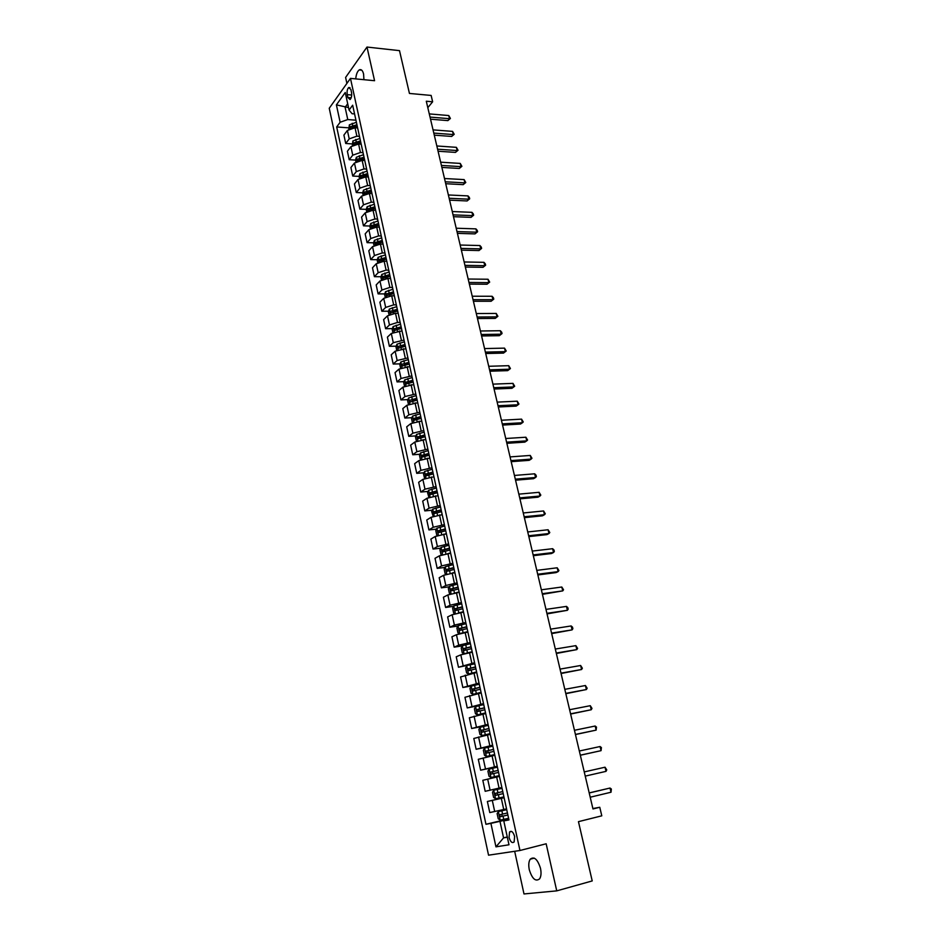 <?xml version="1.0" encoding="UTF-8"?>
<svg xmlns="http://www.w3.org/2000/svg" width="941" height="941" viewBox="0 0 941 941"><rect width="100%" height="100%" fill="white"/><g stroke="black" fill="none" stroke-linecap="round" stroke-linejoin="round"><path stroke-width="1.41" d="M540.499 868.331C537.582 859.215 534.159 856.169 530.23 859.192C528.689 861.603 528.371 865.108 529.289 869.719C532.171 878.859 535.605 881.905 539.593 878.87C541.122 876.447 541.428 872.93 540.499 868.331M363.932 79.679L363.579 73.986C362.626 70.316 361.168 68.964 359.227 69.916C357.309 71.387 356.157 74.386 355.745 78.891M514.621 836.49C513.198 831.938 511.516 830.433 509.563 831.973L509.069 837.419C510.481 841.983 512.175 843.489 514.139 841.936L514.621 836.49M514.668 851.287L523.996 893.95L556.743 890.868L592.218 880.929L578.456 821.658L601.793 815.823L599.77 807.272L592.877 808.542M329.244 108.262L488.544 855.181L519.961 850.499L350.464 78.385L329.244 108.262M350.464 78.385L374.565 80.714L366.99 47.05L345.606 77.444L346.9 83.396M366.99 47.05L399.502 50.649L409.441 93.441L431.143 95.441L432.637 101.793L426.297 101.228L592.971 808.942L599.77 807.272M347.241 94.641L347.864 97.511L350.064 99.558C351.487 98.052 351.981 95.688 351.522 92.441L350.899 89.56L348.711 87.525C347.276 89.019 346.794 91.395 347.241 94.641L351.711 95.041M347.7 103.745L345.112 107.298L347.77 119.554L340.136 122.259L336.69 126.953L485.956 824.292L508.728 818.823M340.136 122.259L336.396 104.874L345.253 92.5L349.076 110.085L352.087 113.72L354.569 113.92M508.881 819.517L503.788 820.917L508.963 819.94L352.663 105.216L349.076 110.085M503.788 820.917L508.987 844.783L495.954 846.853L490.908 823.363L485.956 824.292M556.743 890.868L546.156 843.783L519.961 850.499M427.814 107.65L432.637 101.793M348.535 107.58L336.396 104.874M507.281 836.949L503.564 837.866L507.34 837.231M355.933 120.189L347.77 119.554M357.627 127.941L355.039 127.753L347.394 130.446L343.912 135.092L345.723 143.479L352.005 143.902M359.474 136.374L356.874 136.186L349.217 138.88L345.723 143.479M361.179 144.185L358.58 144.008L350.911 146.69L347.394 151.254L349.217 159.711L355.51 160.088M363.038 152.665L360.438 152.501L352.746 155.183L349.217 159.711M364.755 160.535L362.156 160.37L354.451 163.04L350.899 167.533L352.734 176.049L359.05 176.39L359.462 178.343M366.625 169.086L364.014 168.933L356.298 171.603L352.734 176.049M368.366 177.014L365.743 176.873L358.015 179.519L354.428 183.942L356.274 192.517L362.638 192.823L363.073 194.952M370.248 185.624L367.625 185.495L359.874 188.141L356.274 192.517M371.989 193.599L369.378 193.481L361.603 196.128L357.992 200.468L359.85 209.102L366.249 209.361M373.895 202.28L371.272 202.162L363.485 204.809L359.85 209.102M375.647 210.325L373.024 210.219L365.214 212.842L361.567 217.112L363.449 225.816L369.895 226.028M377.564 219.065L374.93 218.971L367.108 221.594L363.449 225.816M379.329 227.157L376.706 227.075L368.86 229.698L365.179 233.874L367.072 242.649L373.565 242.813M381.258 235.968L378.623 235.897L370.766 238.508L367.072 242.649M383.046 244.131L380.411 244.06L372.53 246.66L368.813 250.765L370.719 259.598L377.27 259.716M384.987 253L382.34 252.941L374.447 255.54L370.719 259.598M386.775 261.222L384.14 261.175L376.235 263.762L372.483 267.785L374.4 276.678L380.999 276.748M388.739 270.161L386.092 270.126L378.164 272.702L374.4 276.678M390.55 278.442L387.904 278.418L379.952 280.994L376.177 284.923L378.106 293.886L384.763 293.91M392.515 287.452L389.868 287.44L381.905 290.004L378.106 293.886M394.338 295.792L391.691 295.792L383.716 298.344L379.893 302.202L381.834 311.224L388.551 311.2M396.326 304.872L393.667 304.872L385.669 307.425L381.834 311.224M398.161 313.282L395.502 313.294L387.492 315.835L383.634 319.599L385.598 328.703L392.362 328.621M400.16 322.422L397.502 322.445L389.468 324.974L385.598 328.703M402.019 330.891L391.303 333.455L387.41 337.137L389.386 346.3L396.22 346.17M404.03 340.101L393.291 342.665L389.386 346.3M405.9 348.64L395.138 351.205L391.209 354.792L393.197 364.038L400.09 363.849M407.924 357.921L397.149 360.497L393.197 364.038M409.805 366.531L399.008 369.095L395.044 372.601L397.043 381.905L404.007 381.658M411.852 375.882L401.031 378.458L397.043 381.905M413.746 384.551L402.913 387.127L398.902 390.527L400.925 399.913L407.947 399.607M415.816 393.973L404.948 396.549L400.925 399.913M417.722 402.713L406.841 405.289L402.795 408.606L404.83 418.051L411.923 417.686M419.804 412.205L408.9 414.793L404.83 418.051M421.721 421.015L410.805 423.591L406.712 426.814L408.77 436.342L415.922 435.906M423.815 430.578L412.876 433.166L408.77 436.342M425.755 439.447L414.793 442.047L410.664 445.164L412.734 454.762L419.968 454.268M427.873 449.104L416.875 451.692L412.734 454.762M429.825 458.044L418.816 460.631L414.652 463.654L416.734 473.335L424.038 472.77M431.954 467.759L420.909 470.359L416.734 473.335M433.919 476.769L422.862 479.369L418.663 482.298L420.756 492.037L428.143 491.414M436.059 486.568L424.979 489.179L420.756 492.037M438.047 495.648L426.943 498.26L422.709 501.082L424.814 510.904L432.295 510.198M440.212 505.529L429.084 508.14L424.814 510.904M442.211 514.68L431.06 517.291L426.779 520.008L428.908 529.912L436.471 529.136M444.387 524.631L433.213 527.242L428.908 529.912M446.399 533.853L435.213 536.476L430.884 539.087L433.036 549.062L440.682 548.215M448.598 543.886L437.389 546.509L433.036 549.062M450.633 553.19L439.4 555.813L435.024 558.319L437.189 568.376L444.928 567.447M452.844 563.294L441.588 565.917L437.189 568.376M454.891 572.669L443.611 575.292L439.2 577.692L441.376 587.831L449.222 586.819M457.126 582.867L445.811 585.49L441.376 587.831M459.126 592.324L447.857 594.947L443.399 597.229L445.599 607.451L453.55 606.357M461.431 602.593L450.08 605.216L445.599 607.451M463.513 612.109L452.139 614.744L447.645 616.92L449.857 627.224L457.914 626.036M465.783 622.472L454.385 625.106L449.857 627.224M467.877 632.07L456.456 634.716L451.915 636.775L454.15 647.161L462.325 645.879M470.171 642.515L458.714 645.161L454.15 647.161M472.288 652.184L460.808 654.842L456.22 656.783L458.479 667.251L474.829 663.84M474.582 662.711L458.479 667.251M476.722 672.474L460.561 676.955L462.843 687.506L472.1 685.883M479.04 683.084L462.843 687.506M481.192 692.917L464.948 697.293L467.23 707.926L483.756 704.656M483.533 703.621L467.23 707.926M485.697 713.537L469.359 717.783L471.664 728.51L488.261 725.276M488.061 724.323L471.664 728.51M490.249 734.333L473.805 738.462L476.134 749.271L492.766 745.86M492.625 745.201L476.134 749.271M494.825 755.282L478.299 759.293L480.639 770.197L497.307 766.609M497.224 766.256L480.639 770.197M499.448 776.419L482.815 780.301L485.18 791.299L501.882 787.535M501.871 787.476L485.18 791.299M504.117 797.733L487.379 801.485L504.094 797.639M506.552 808.884L489.767 812.577L487.379 801.485M508.81 819.223L499.977 821.34L503.564 837.866L495.954 846.853M336.69 126.953L348.523 127.835M415.499 399.278L416.957 399.207M410.688 381.423L413.052 381.328M405.994 363.685L409.17 363.591M401.407 346.065L405.312 345.982M396.902 328.562L401.489 328.503L397.114 329.573L397.443 331.091M392.62 311.177L396.914 311.165M388.551 293.921L392.279 293.933M384.657 276.795L387.739 276.83M380.834 259.787L383.281 259.822M377.07 242.896L378.917 242.943M373.365 226.134L374.612 226.181M369.695 209.502L370.448 209.525M490.908 823.363L499.977 821.34M430.531 119.189L447.869 120.613L449.516 118.695L430.037 117.084M448.763 115.543L450.41 118.46L449.516 118.695L448.763 115.543L429.284 113.908M450.41 118.46L447.869 120.613M348.817 129.211L349.358 124.835L356.392 122.283M350.687 128.352L357.262 126.27M356.933 124.73L350.487 126.717L350.617 128.364M350.487 126.717L357.133 125.659M434.283 135.151L451.656 136.445L453.315 134.563L433.801 133.093M452.562 131.387L454.209 134.304L453.315 134.563L452.562 131.387L433.048 129.882M454.209 134.304L451.656 136.445M438.071 151.23L455.479 152.395L457.15 150.548L437.6 149.207M456.385 147.337L458.044 150.254L457.15 150.548L456.385 147.337L436.836 145.973M458.044 150.254L455.479 152.395M441.882 167.416L459.326 168.463L461.008 166.639L441.423 165.44M460.243 163.416L461.902 166.322L461.008 166.639L460.243 163.416L440.659 162.193M461.902 166.322L459.326 168.463M352.346 145.467L352.863 140.974L359.921 138.433M360.462 140.903L354.004 142.879L354.204 144.514L360.803 142.456M354.004 142.879L360.662 141.809M355.898 161.84L355.498 160.029L356.392 157.229L363.485 154.7M364.026 157.182L357.533 159.17L357.756 160.805L364.367 158.758M357.533 159.17L364.226 158.088M359.05 176.39L359.944 173.614L367.072 171.097M367.613 173.591L361.097 175.567L361.32 177.214L367.966 175.179M361.097 175.567L367.802 174.473M445.728 183.718L463.195 184.648L464.901 182.86L445.269 181.801M464.125 179.602L465.783 182.507L464.901 182.86L464.125 179.602L444.505 178.519M465.783 182.507L463.195 184.648M362.614 192.87L363.532 190.106L370.683 187.6M371.225 190.129L364.685 192.093L364.932 193.74L371.577 191.717M364.685 192.093L371.413 190.976M449.598 200.151L467.101 200.951L468.818 199.186L449.151 198.269M468.03 195.904L469.383 197.504L469.688 198.81L468.818 199.186L468.03 195.904L448.375 194.963M469.688 198.81L467.101 200.951M453.491 216.689L471.029 217.359L472.758 215.63L453.056 214.866M471.97 212.337L473.323 213.913L473.629 215.23L472.758 215.63L471.97 212.337L452.28 211.537M473.629 215.23L471.029 217.359M457.42 233.356L474.982 233.897L476.734 232.204L456.997 231.58M475.934 228.875L477.287 230.439L477.605 231.768L476.734 232.204L475.934 228.875L456.209 228.228M477.605 231.768L474.982 233.897M461.372 250.141L478.969 250.553L480.733 248.883L460.961 248.412M479.934 245.542L481.286 247.083L481.604 248.424L480.733 248.883L479.934 245.542L460.161 245.036M481.604 248.424L478.969 250.553M465.348 267.056L482.98 267.326L484.768 265.703L464.96 265.374M483.956 262.327L485.309 263.856L485.627 265.209L484.768 265.703L483.956 262.327L464.148 261.974M485.627 265.209L482.98 267.326M366.696 211.701L366.214 209.478L367.131 206.726L374.318 204.232M374.871 206.773L368.307 208.737L368.554 210.396L375.224 208.384M368.307 208.737L375.059 207.608M370.354 228.557L369.837 226.205L370.766 223.464L377.976 220.994M378.541 223.546L371.942 225.499L372.213 227.169L378.894 225.17M371.942 225.499L378.717 224.358M374.024 245.554L373.483 243.049L374.424 240.331L381.67 237.873M382.234 240.449L375.612 242.402L375.894 244.072L382.587 242.072M375.612 242.402L382.411 241.237M377.741 262.668L377.165 260.022L378.117 257.316L385.387 254.87M385.963 257.469L379.305 259.41L379.599 261.092L386.316 259.104M379.305 259.41L386.128 258.246M381.47 279.912L380.87 277.125L381.823 274.431L389.139 272.008M389.703 274.619L383.034 276.56L383.34 278.242L390.068 276.278M383.034 276.56L389.868 275.372M469.359 284.1L487.026 284.229L488.826 282.629L468.983 282.465M488.014 279.242L489.685 282.112L488.826 282.629L488.014 279.242L468.171 279.03M489.685 282.112L487.026 284.229M385.234 297.297L384.598 294.345L385.563 291.686L392.915 289.263M393.491 291.898L386.786 293.827L387.104 295.521L393.856 293.568M386.786 293.827L393.644 292.627M473.405 301.261L491.108 301.261L492.919 299.697L473.029 299.685M492.096 296.274L493.449 297.768L493.778 299.144L492.919 299.697L492.096 296.274L472.217 296.227M493.778 299.144L491.108 301.261M389.033 314.8L388.362 311.706L389.339 309.06L396.714 306.66M397.29 309.307L390.562 311.236L390.891 312.93L397.667 310.989M390.562 311.236L397.455 310.012M477.475 318.552L495.213 318.411L497.036 316.882L477.122 317.023M496.213 313.435L497.895 316.294L497.036 316.882L496.213 313.435L476.299 313.541M497.895 316.294L495.213 318.411M392.856 332.444L392.15 329.185L393.138 326.562L400.548 324.175M401.137 326.845L394.373 328.774L394.714 330.467L397.114 329.573M394.373 328.774L401.278 327.527M481.58 335.972L499.342 335.69L501.188 334.196L481.239 334.502M500.353 330.726L501.706 332.185L502.035 333.573L501.188 334.196L500.353 330.726L480.404 330.997M502.035 333.573L499.342 335.69M396.702 350.217L395.973 346.806L396.961 344.194L404.407 341.83M404.995 344.524L398.208 346.441L398.572 348.146L405.371 346.229M398.208 346.441L405.136 345.182M485.721 353.522L503.517 353.098L505.376 351.64L485.38 352.11M504.529 348.135L506.223 350.993L505.376 351.64L504.529 348.135L484.544 348.57M506.223 350.993L503.517 353.098M400.584 368.119L399.819 364.567L400.819 361.967L408.3 359.615M408.888 362.332L402.066 364.238L402.442 365.955L409.264 364.049M404.018 364.191L409.029 362.967M489.885 371.213L507.705 370.636L509.587 369.213L489.555 369.848M508.74 365.684L510.434 368.531L509.587 369.213L508.74 365.684L488.72 366.284M404.501 386.175L403.689 382.446L404.701 379.882L412.217 377.541M412.817 380.282L405.947 382.187L406.347 383.904L413.193 382.011M405.971 382.175L412.946 380.893M494.072 389.033L511.939 388.304L513.833 386.916L493.766 387.727M512.986 383.375L514.668 386.21L513.833 386.916L512.986 383.375L492.919 384.14M498.307 406.983L516.197 406.112L518.115 404.759L498.012 405.736M517.256 401.184L518.95 404.018L518.115 404.759L517.256 401.184L497.154 402.125M502.565 425.085L520.491 424.05L522.42 422.744L502.282 423.885M521.561 419.133L523.255 421.956L522.42 422.744L521.561 419.133L501.424 420.239M506.858 443.317L524.819 442.129L526.76 440.858L506.587 442.176M525.89 437.224L527.595 440.035L526.76 440.858L525.89 437.224L505.729 438.506M511.186 461.678L529.171 460.337L531.147 459.102L510.928 460.608M530.265 455.444L531.959 458.255L531.147 459.102L530.265 455.444L510.057 456.903M515.55 480.192L533.571 478.687L535.558 477.499L515.303 479.181M534.664 473.805L536.017 475.134L536.37 476.616L535.558 477.499L534.664 473.805L514.433 475.452M519.938 498.848L537.993 497.189L539.993 496.036L519.714 497.895M539.111 492.308L540.804 495.107L539.993 496.036L539.111 492.308L518.832 494.143M524.372 517.656L542.451 515.821L544.474 514.703L524.161 516.762M543.58 510.963L545.286 513.751L544.474 514.703L543.58 510.963L523.267 512.974M528.83 536.605L546.944 534.606L548.991 533.535L528.63 535.77M548.085 529.759L549.791 532.535L548.991 533.535L548.085 529.759L527.736 531.959M533.324 555.696L551.473 553.531L553.543 552.496L533.147 554.931M552.626 548.697L553.967 549.944L554.331 551.461L553.543 552.496L552.626 548.697L532.241 551.085M537.864 574.951L556.049 572.599L558.119 571.622L537.699 574.245M557.201 567.788L558.919 570.552L558.119 571.622L557.201 567.788L536.782 570.375M542.428 594.347L562.742 590.889L542.275 593.712M561.812 587.019L563.53 589.772L562.742 590.889L561.812 587.019L541.357 589.807M547.039 613.897L567.399 610.309L546.897 613.332M566.47 606.404L567.811 607.604L568.176 609.156L567.399 610.309L566.47 606.404L545.968 609.392M551.673 633.611L572.093 629.882L551.555 633.105M571.152 625.953L572.493 627.118L572.869 628.694L572.093 629.882L571.152 625.953L550.626 629.141M556.354 653.477L576.821 649.608L556.249 653.042M575.868 645.644L577.598 648.373L576.821 649.608L575.868 645.644L555.308 649.043M561.071 673.509L581.597 669.498L560.989 673.144M580.632 665.499L582.361 668.228L581.597 669.498L580.632 665.499L560.036 669.11M565.823 693.693L586.396 689.541L565.753 693.399M585.431 685.518L587.16 688.224L586.396 689.541L585.431 685.518L564.8 689.341M570.622 714.043L591.242 709.749L570.564 713.831M590.278 705.691L591.995 708.397L591.242 709.749L590.278 705.691L569.599 709.726M408.441 404.359L407.594 400.478L408.617 397.925L416.169 395.608M416.769 398.361L409.864 400.266L410.264 401.995L417.157 400.101M411.852 400.172L416.898 398.949M412.405 422.685L411.535 418.639L412.57 416.098L420.145 413.805M420.756 416.581L413.805 418.486L414.228 420.227L421.145 418.345M415.322 419.768L415.757 418.392L420.874 417.145M416.404 441.153L415.499 436.942L416.545 434.424L424.156 432.142M424.767 434.942L417.78 436.847L418.216 438.588L425.156 436.718M419.321 438.153L419.733 436.73L424.885 435.483M420.439 459.773L419.498 455.385L420.545 452.892L428.202 450.633M428.814 453.456L421.791 455.362L422.238 457.103L429.214 455.232M423.356 456.667L423.732 455.221L428.931 453.962M424.603 478.487L423.521 473.97L424.591 471.5L432.272 469.253M432.895 472.1L425.826 474.005L426.285 475.758L433.295 473.899M427.414 475.323L427.767 473.852L433.001 472.582M428.884 497.33L427.579 492.708L428.661 490.261L436.377 488.026M437.012 490.896L429.896 492.802L430.366 494.566L437.4 492.708M431.519 494.131L431.837 492.637L437.106 491.355M441.305 514.762L442.188 514.562M433.189 516.327L431.672 511.586L432.754 509.152L440.517 506.952M441.153 509.846L433.989 511.739L434.483 513.515L441.552 511.669M435.648 513.092L435.93 511.563L441.247 510.269M445.034 533.994L446.363 533.688M437.53 535.476L436.789 535.206L435.789 530.618L436.895 528.207L444.693 526.019M445.328 528.936L438.118 530.83L438.635 532.606L445.728 530.771M439.823 532.194L440.07 530.63L445.411 529.336M448.716 553.402L450.586 552.967M441.894 554.79L440.953 554.414L439.941 549.791L441.058 547.403L448.892 545.239M449.539 548.18L442.294 550.073L442.811 551.861L449.939 550.026M444.023 551.438L444.234 549.862L449.622 548.544M452.327 572.987L454.832 572.41M446.281 574.269L445.14 573.787L444.14 569.117L445.258 566.764L453.127 564.612M453.774 567.576L446.493 569.47L447.022 571.258L454.185 569.446M448.257 570.846L448.434 569.234L453.856 567.917M455.75 592.771L459.114 591.995M450.704 593.9L449.375 593.3L448.351 588.607L449.492 586.267L457.397 584.138M458.055 587.125L450.715 589.019L451.268 590.819L458.467 589.007M452.539 590.407L452.656 588.76L458.126 587.443M458.267 612.944L463.442 611.744M462.502 612.25L463.501 612.026M455.162 613.697L453.633 612.979L452.609 608.239L453.762 605.933L461.702 603.828M462.36 606.827L454.985 608.721L455.55 610.533L462.784 608.733M456.844 610.133L456.926 608.451L462.431 607.121M460.784 633.352L467.795 631.646M465.642 632.411L467.842 631.905M459.643 633.646L457.938 632.811L456.903 628.035L458.055 625.753L466.042 623.671M466.712 626.694L459.29 628.588L459.867 630.411L467.124 628.612M461.196 630L461.231 628.294L466.76 626.953M470.418 643.668L462.396 645.726L461.219 647.996L462.266 652.807L464.136 653.772L472.182 651.713M468.136 652.878L472.229 651.937M471.088 646.726L463.619 648.608L464.219 650.443L471.512 648.655M465.583 650.043L465.56 648.302L471.135 646.949M466.771 665.875L465.583 668.11L466.63 672.968L468.524 673.979L476.605 671.945M468.524 673.979L476.64 672.133M475.499 666.91L467.995 668.792L468.606 670.639L475.934 668.863M470.018 670.239L469.935 668.475L475.546 667.11M479.275 684.166L471.17 686.177L469.971 688.389L471.041 693.282L472.947 694.352L481.063 692.341M472.947 694.352L481.098 692.494M479.957 687.271L472.394 689.141L473.029 690.988L480.38 689.235M474.487 690.6L474.346 688.8L479.992 687.436M484.439 707.785L479.687 708.879L479.004 705.75L475.617 706.656L474.405 708.832L475.476 713.772L477.358 714.854L485.556 712.902M475.581 706.703L477.405 714.889L485.591 713.031M479.687 708.879L476.84 709.655L477.487 711.525L484.874 709.773M478.993 711.125L478.781 709.302L484.474 707.926M488.273 725.323L480.098 727.287L478.875 729.451L479.945 734.415L481.898 735.591L490.096 733.639M481.898 735.591L490.12 733.721M488.967 728.475L481.322 730.345L481.98 732.216L489.402 730.475M483.556 731.816L483.262 729.957L488.991 728.581M575.445 734.556L596.135 730.122L575.422 734.427M595.147 726.029L596.488 727.087L596.135 730.122L595.147 726.029L574.445 730.287M492.837 746.154L484.603 748.095L483.368 750.224L484.462 755.247L486.426 756.47L494.66 754.541M486.426 756.47L494.684 754.6M493.531 749.342L485.838 751.2L486.509 753.082L493.966 751.353M488.179 752.671L487.779 750.8L493.543 749.401M580.326 755.247L601.052 750.659L580.303 755.176M600.064 746.531L601.405 747.566L601.052 750.659L600.064 746.531L579.327 751.012M490.99 777.525L499.271 775.607L490.99 777.525L489.002 776.231L487.909 771.185L489.132 769.126L490.943 777.489M489.132 769.126L497.424 767.162M492.861 773.702L492.331 771.796L498.13 770.397L493.307 771.467L490.39 772.22L491.073 774.114L498.577 772.396M584.243 771.914L605.028 767.209L606.016 771.361L585.231 776.113M605.028 767.209L606.757 769.867L606.016 771.361M502.059 788.335L493.754 790.228L492.496 792.31L493.59 797.403L495.601 798.744L503.917 796.862M498.377 794.722L503.212 793.616L497.73 794.863L496.93 792.981L494.99 793.428L495.684 795.333L498.377 794.722L499.083 797.956M502.765 791.569L494.99 793.428M589.207 792.981L610.015 788.04L611.027 792.228L590.207 797.215M589.195 792.91L610.015 788.04L611.356 789.029L611.027 792.228M498.377 811.565L506.728 809.695L498.377 811.565L497.107 813.612L498.224 818.752L500.247 820.14L508.611 818.294M507.446 812.953L499.612 814.8L500.33 816.717L507.893 815.024M507.881 814.988L502.376 816.223L501.565 814.341L499.612 814.8M356.874 136.186L355.039 127.753M360.438 152.501L358.58 144.008M364.014 168.933L362.156 160.37M367.625 185.495L365.743 176.873M371.272 202.162L369.378 193.481M374.93 218.971L373.024 210.219M378.623 235.897L376.706 227.075M382.34 252.941L380.411 244.06M386.092 270.126L384.14 261.175M389.868 287.44L387.904 278.418M393.667 304.872L391.691 295.792M397.502 322.445L395.502 313.294M401.36 340.148L399.349 330.926M405.253 357.992L403.23 348.699M409.182 375.965L407.135 366.602M413.134 394.079L411.076 384.646M417.11 412.346L415.04 402.83M421.121 430.743L419.039 421.156M425.167 449.28L423.062 439.623M429.249 467.959L427.12 458.232M433.354 486.791L431.213 476.981M437.494 505.776L435.33 495.883M441.67 524.902L439.494 514.939M445.869 544.192L443.681 534.147M450.116 563.624L447.904 553.496M454.385 583.22L452.162 573.01M458.69 602.958L456.444 592.677M463.031 622.871L460.772 612.497M467.406 642.938L465.125 632.481M471.829 663.17L469.524 652.631M476.275 683.566L473.958 672.944M480.757 704.139L478.416 693.423M485.285 724.864L482.921 714.066M489.838 745.778L487.462 734.886M494.437 766.856L492.049 755.87M499.071 788.111L496.66 777.031M503.753 809.542L501.318 798.38M349.217 138.88L347.394 130.446M352.746 155.183L350.911 146.69M356.298 171.603L354.451 163.04M359.874 188.141L358.015 179.519M363.485 204.809L361.603 196.128M367.108 221.594L365.214 212.842M370.766 238.508L368.86 229.698M374.447 255.54L372.53 246.66M378.164 272.702L376.235 263.762M381.905 290.004L379.952 280.994M385.669 307.425L383.716 298.344M389.468 324.974L387.492 315.835M393.291 342.665L391.303 333.455M397.149 360.497L395.138 351.205M401.031 378.458L399.008 369.095M404.948 396.549L402.913 387.127M408.9 414.793L406.841 405.289M412.876 433.166L410.805 423.591M416.875 451.692L414.793 442.047M420.909 470.359L418.816 460.631M424.979 489.179L422.862 479.369M429.084 508.14L426.943 498.26M433.213 527.242L431.06 517.291M437.389 546.509L435.213 536.476M441.588 565.917L439.4 555.813M445.811 585.49L443.611 575.292M450.08 605.216L447.857 594.947M454.385 625.106L452.139 614.744M458.714 645.161L456.456 634.716M463.09 665.369L460.808 654.842M467.501 685.742L465.195 675.12M471.935 706.279L469.63 695.575M476.417 726.993L474.088 716.207M480.933 747.872L478.581 736.991M485.485 768.926L483.121 757.964M490.085 790.158L487.685 779.101M494.707 811.565L492.296 800.415M351.193 97.805L347.864 97.511M349.334 124.906L350.134 128.552M352.193 123.283L352.734 125.729M352.84 141.044L353.663 144.82M356.592 143.467L356.721 144.055M355.71 139.433L356.251 141.903M356.368 157.3L357.215 161.193M360.144 159.77L360.285 160.429M359.262 155.712L359.803 158.194M359.921 173.685L360.791 177.696M363.72 176.19L363.873 176.932M362.826 172.109L363.367 174.603M363.508 190.176L364.402 194.328M367.319 192.729L367.496 193.552M366.425 188.612L366.966 191.141M367.108 206.797L368.037 211.066M370.942 209.396L371.142 210.302M370.048 205.256L370.601 207.785M370.742 223.535L371.695 227.945M374.6 226.181L374.812 227.169M373.695 222.005L374.247 224.57M374.4 240.402L375.388 244.942M378.282 243.096L378.517 244.166M377.365 238.885L377.929 241.461M378.082 257.387L379.105 262.069M381.987 260.128L382.246 261.292M381.07 255.893L381.634 258.493M381.799 274.501L382.846 279.312M385.728 277.301L385.998 278.548M384.798 273.031L385.363 275.642M385.539 291.745L386.622 296.697M389.492 294.592L389.786 295.921M388.562 290.287L389.127 292.933M389.315 309.119L390.421 314.212M393.291 312.024L393.597 313.435M392.338 307.683L392.926 310.342M393.115 326.621L394.244 331.867M396.161 325.21L396.737 327.88M396.937 344.265L398.102 349.64M400.96 347.264L401.313 348.864M400.007 342.865L400.584 345.559M400.795 362.038L401.995 367.566M404.842 365.084L405.206 366.778M403.877 360.662L404.465 363.367M404.677 379.941L405.912 385.622M408.747 383.046L409.135 384.834M407.782 378.588L408.37 381.317M408.594 397.984L409.864 403.807M412.687 401.148L413.099 403.03M411.711 396.643L412.311 399.407M412.546 416.169L413.84 422.144M416.663 419.392L417.098 421.368M415.675 414.852L416.275 417.628M415.816 418.369L413.852 418.463M416.522 434.495L417.851 440.623M420.662 437.765L421.121 439.847M419.662 433.189L420.274 436.001M419.804 436.706L417.828 436.824M420.521 452.95L421.886 459.243M424.697 456.291L425.167 458.467M423.697 451.68L424.309 454.503M423.826 455.185L421.85 455.326M424.556 471.559L425.955 478.016M428.755 474.958L429.261 477.228M427.743 470.312L428.367 473.158M427.884 473.805L425.897 473.958M428.625 490.32L430.061 496.93M432.86 493.766L433.378 496.142M431.837 489.085L432.46 491.955M431.966 492.578L429.978 492.755M432.731 509.222L434.201 515.997M436.977 512.727L437.518 515.209M435.954 508.011L436.589 510.904M436.083 511.492L434.095 511.681M436.859 528.266L438.377 535.217M441.141 531.841L441.705 534.429M440.106 527.078L440.741 529.995M440.223 530.559L438.235 530.771M441.035 547.462L442.576 554.59M445.34 551.097L445.928 553.79M444.293 546.309L444.928 549.238M444.411 549.779L442.411 550.003M445.234 566.823L446.81 574.104M449.563 570.517L450.174 573.316M448.516 565.682L449.151 568.646M448.622 569.152L446.622 569.387M449.457 586.325L451.08 593.795M453.821 590.078L454.456 592.995M452.762 585.208L453.409 588.196M452.868 588.678L450.868 588.937M453.727 605.992L455.385 613.626M458.114 609.803L458.773 612.814M457.044 604.898L457.702 607.91M457.15 608.357L455.138 608.639M458.032 625.812L459.726 633.634M462.443 629.694L463.113 632.728M461.372 624.742L462.031 627.776M461.466 628.188L459.455 628.494M462.36 645.785L464.089 653.748M466.807 649.737L467.477 652.795M465.724 644.75L466.395 647.808M465.819 648.184L463.807 648.514M466.736 665.934L468.477 673.956M471.206 669.945L471.876 673.027M470.112 664.922L470.782 667.992M470.206 668.345L468.183 668.686M471.147 686.236L472.9 694.317M475.64 690.318L476.322 693.423M474.546 685.248L475.217 688.353M474.629 688.671L472.605 689.035M480.122 710.855L480.804 713.996M479.087 709.161L477.052 709.538M480.063 727.346L481.839 735.568M484.627 731.569L485.309 734.721M483.498 726.417L484.192 729.569M483.58 729.816L481.545 730.216M484.58 748.154L486.379 756.435M489.167 752.447L489.861 755.635M488.038 747.248L488.732 750.436M488.108 750.647L486.074 751.071M493.754 773.49L494.448 776.713M492.614 768.256L493.307 771.467M492.684 771.644L490.637 772.091M493.719 790.287L495.542 798.709M497.224 789.44L497.93 792.675M497.73 794.863L495.684 795.333M498.342 811.613L500.189 820.105M503.035 816.118L503.741 819.388M501.871 810.801L502.588 814.059M502.376 816.223L500.33 816.717M534.276 858.133L530.23 859.192M361.744 70.175L359.227 69.916M511.645 831.456L509.563 831.973M349.993 87.642L348.711 87.525M407.9 382.117L405.947 382.187M415.757 418.392L413.805 418.486M419.733 436.73L417.78 436.847M423.732 455.221L421.791 455.362M427.767 473.852L425.826 474.005M431.837 492.637L429.896 492.802M435.93 511.551L433.989 511.739M440.07 530.63L438.118 530.83M444.234 549.85L442.294 550.073M448.434 569.234L446.493 569.47M452.656 588.76L450.715 589.019M456.926 608.451L454.985 608.721M461.231 628.294L459.29 628.588M465.56 648.302L463.619 648.608M469.935 668.463L467.995 668.792M474.335 688.8L472.394 689.141M478.781 709.291L476.84 709.655M483.262 729.957L481.322 730.345M487.779 750.789L485.838 751.2M492.331 771.796L490.39 772.22"/></g></svg>
